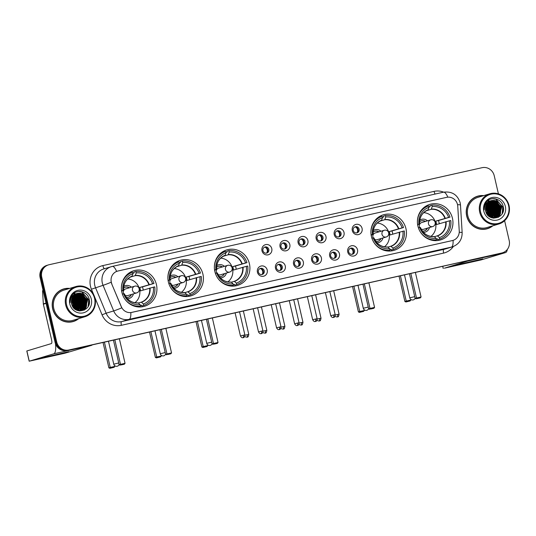 <?xml version="1.0" encoding="UTF-8"?>
<svg xmlns="http://www.w3.org/2000/svg" width="536" height="536" viewBox="0 0 536 536"><rect width="100%" height="100%" fill="white"/><g stroke="black" fill="none" stroke-linecap="round" stroke-linejoin="round"><path stroke-width="0.8" d="M417.899 226.038A18.559 17.701 73.3 0 0 440.518 239.94A18.559 17.701 73.3 0 0 452.458 218.293A18.559 17.701 73.3 0 0 429.839 204.384A18.559 17.701 73.3 0 0 417.899 226.038M168.378 281.956A18.559 17.701 73.3 0 0 190.997 295.859A18.559 17.701 73.3 0 0 202.93 274.211A18.559 17.701 73.3 0 0 180.31 260.308A18.559 17.701 73.3 0 0 168.378 281.956M214.862 271.538A18.559 17.701 73.3 0 0 237.482 285.44A18.559 17.701 73.3 0 0 249.421 263.792A18.559 17.701 73.3 0 0 226.802 249.89A18.559 17.701 73.3 0 0 214.862 271.538M371.408 236.456A18.559 17.701 73.3 0 0 394.027 250.359A18.559 17.701 73.3 0 0 405.966 228.711A18.559 17.701 73.3 0 0 383.347 214.802A18.559 17.701 73.3 0 0 371.408 236.456M121.886 292.375A18.559 17.701 73.3 0 0 144.506 306.277A18.559 17.701 73.3 0 0 156.445 284.629A18.559 17.701 73.3 0 0 133.826 270.72A18.559 17.701 73.3 0 0 121.886 292.375M267.216 270.03A5.253 5.012 -106.7 0 1 263.504 276.241A5.253 5.012 -106.7 0 1 257.434 272.221A5.253 5.012 -106.7 0 1 261.146 266.01A5.253 5.012 -106.7 0 1 267.216 270.03M258.385 272.087A3.149 3.008 73.3 0 0 262.225 274.445A3.149 3.008 73.3 0 0 264.248 270.774A3.149 3.008 73.3 0 0 260.409 268.409A3.149 3.008 73.3 0 0 258.385 272.087M285.273 265.983A5.253 5.012 -106.7 0 1 281.567 272.194A5.253 5.012 -106.7 0 1 275.497 268.174A5.253 5.012 -106.7 0 1 279.202 261.963A5.253 5.012 -106.7 0 1 285.273 265.983M276.442 268.04A3.149 3.008 73.3 0 0 280.281 270.399A3.149 3.008 73.3 0 0 282.311 266.727A3.149 3.008 73.3 0 0 278.472 264.362A3.149 3.008 73.3 0 0 276.442 268.04M303.336 261.937A5.253 5.012 -106.7 0 1 299.631 268.147A5.253 5.012 -106.7 0 1 293.554 264.127A5.253 5.012 -106.7 0 1 297.266 257.916A5.253 5.012 -106.7 0 1 303.336 261.937M294.505 263.993A3.149 3.008 73.3 0 0 298.344 266.352A3.149 3.008 73.3 0 0 300.374 262.68A3.149 3.008 73.3 0 0 296.529 260.315A3.149 3.008 73.3 0 0 294.505 263.993M321.399 257.89A5.253 5.012 -106.7 0 1 317.687 264.101A5.253 5.012 -106.7 0 1 311.617 260.081A5.253 5.012 -106.7 0 1 315.322 253.87A5.253 5.012 -106.7 0 1 321.399 257.89M312.562 259.947A3.149 3.008 73.3 0 0 316.408 262.305A3.149 3.008 73.3 0 0 318.431 258.627A3.149 3.008 73.3 0 0 314.592 256.268A3.149 3.008 73.3 0 0 312.562 259.947M339.456 253.843A5.253 5.012 -106.7 0 1 335.75 260.054A5.253 5.012 -106.7 0 1 329.68 256.034A5.253 5.012 -106.7 0 1 333.385 249.816A5.253 5.012 -106.7 0 1 339.456 253.843M330.625 255.9A3.149 3.008 73.3 0 0 334.464 258.258A3.149 3.008 73.3 0 0 336.494 254.58A3.149 3.008 73.3 0 0 332.655 252.222A3.149 3.008 73.3 0 0 330.625 255.9M357.519 249.796A5.253 5.012 -106.7 0 1 353.807 256.007A5.253 5.012 -106.7 0 1 347.737 251.987A5.253 5.012 -106.7 0 1 351.448 245.769A5.253 5.012 -106.7 0 1 357.519 249.796M348.688 251.853A3.149 3.008 73.3 0 0 352.527 254.211A3.149 3.008 73.3 0 0 354.551 250.533A3.149 3.008 73.3 0 0 350.712 248.175A3.149 3.008 73.3 0 0 348.688 251.853M271.772 248.63A5.253 5.012 -106.7 0 1 268.06 254.841A5.253 5.012 -106.7 0 1 261.99 250.821A5.253 5.012 -106.7 0 1 265.702 244.604A5.253 5.012 -106.7 0 1 271.772 248.63M262.942 250.687A3.149 3.008 73.3 0 0 266.781 253.046A3.149 3.008 73.3 0 0 268.804 249.367A3.149 3.008 73.3 0 0 264.965 247.009A3.149 3.008 73.3 0 0 262.942 250.687M289.829 244.584A5.253 5.012 -106.7 0 1 286.124 250.794A5.253 5.012 -106.7 0 1 280.053 246.774A5.253 5.012 -106.7 0 1 283.758 240.557A5.253 5.012 -106.7 0 1 289.829 244.584M280.998 246.64A3.149 3.008 73.3 0 0 284.837 248.999A3.149 3.008 73.3 0 0 286.867 245.321A3.149 3.008 73.3 0 0 283.028 242.962A3.149 3.008 73.3 0 0 280.998 246.64M307.892 240.537A5.253 5.012 -106.7 0 1 304.187 246.748A5.253 5.012 -106.7 0 1 298.11 242.728A5.253 5.012 -106.7 0 1 301.822 236.51A5.253 5.012 -106.7 0 1 307.892 240.537M299.061 242.587A3.149 3.008 73.3 0 0 302.9 244.952A3.149 3.008 73.3 0 0 304.93 241.274A3.149 3.008 73.3 0 0 301.085 238.915A3.149 3.008 73.3 0 0 299.061 242.587M325.955 236.483A5.253 5.012 -106.7 0 1 322.243 242.701A5.253 5.012 -106.7 0 1 316.173 238.681A5.253 5.012 -106.7 0 1 319.885 232.463A5.253 5.012 -106.7 0 1 325.955 236.483M317.118 238.54A3.149 3.008 73.3 0 0 320.964 240.905A3.149 3.008 73.3 0 0 322.987 237.227A3.149 3.008 73.3 0 0 319.148 234.869A3.149 3.008 73.3 0 0 317.118 238.54M344.012 232.436A5.253 5.012 -106.7 0 1 340.306 238.654A5.253 5.012 -106.7 0 1 334.236 234.627A5.253 5.012 -106.7 0 1 337.941 228.416A5.253 5.012 -106.7 0 1 344.012 232.436M335.181 234.493A3.149 3.008 73.3 0 0 339.02 236.858A3.149 3.008 73.3 0 0 341.05 233.18A3.149 3.008 73.3 0 0 337.211 230.822A3.149 3.008 73.3 0 0 335.181 234.493M362.075 228.39A5.253 5.012 -106.7 0 1 358.363 234.607A5.253 5.012 -106.7 0 1 352.293 230.581A5.253 5.012 -106.7 0 1 356.005 224.37A5.253 5.012 -106.7 0 1 362.075 228.39M353.244 230.447A3.149 3.008 73.3 0 0 357.083 232.812A3.149 3.008 73.3 0 0 359.107 229.133A3.149 3.008 73.3 0 0 355.268 226.768A3.149 3.008 73.3 0 0 353.244 230.447M259.92 268.61A3.149 3.008 -106.7 0 1 261.702 274.553M277.983 264.563A3.149 3.008 -106.7 0 1 279.765 270.506M296.04 260.516A3.149 3.008 -106.7 0 1 297.828 266.459M314.103 256.469A3.149 3.008 -106.7 0 1 315.885 262.412M332.159 252.423A3.149 3.008 -106.7 0 1 333.948 258.365M350.222 248.369A3.149 3.008 -106.7 0 1 352.005 254.319M264.476 247.21A3.149 3.008 -106.7 0 1 266.258 253.153M282.539 243.156A3.149 3.008 -106.7 0 1 284.321 249.106M300.596 239.11A3.149 3.008 -106.7 0 1 302.384 245.059M318.659 235.063A3.149 3.008 -106.7 0 1 320.441 241.006M336.715 231.016A3.149 3.008 -106.7 0 1 338.504 236.959M354.778 226.969A3.149 3.008 -106.7 0 1 356.567 232.912M111.81 283.752A9.454 9.018 -106.7 0 1 111.307 282.184A9.454 9.018 -106.7 0 1 117.391 271.156A9.454 9.018 -106.7 0 1 117.98 271.002L446.595 197.355A9.454 9.018 -106.7 0 1 457.757 206.226L459.245 231.009A9.454 9.018 -106.7 0 1 452.927 240.409A9.454 9.018 -106.7 0 1 452.337 240.564L131.776 312.401A9.454 9.018 -106.7 0 1 121.344 306.733L111.662 283.799L111.006 280.824M69.713 288.408A16.985 16.201 73.3 0 0 63.57 288.971A16.985 16.201 73.3 0 0 52.649 308.783A16.985 16.201 73.3 0 0 73.345 321.506A16.985 16.201 73.3 0 0 78.779 318.592M72.943 321.62A16.985 16.201 73.3 0 0 75.877 320.3M483.733 195.62A16.985 16.201 73.3 0 0 477.596 196.189A16.985 16.201 73.3 0 0 466.675 216.001A16.985 16.201 73.3 0 0 487.371 228.725A16.985 16.201 73.3 0 0 492.805 225.81M486.963 228.839A16.985 16.201 73.3 0 0 489.904 227.512M452.337 240.564L453.081 240.363A12.261 3.678 77.4 0 1 451.392 247.116L129.143 319.335A14.01 13.36 -106.7 0 1 113.692 310.934L103.066 285.326A14.01 13.36 -106.7 0 1 102.322 283.001A14.01 13.36 -106.7 0 1 111.334 266.66A14.01 13.36 -106.7 0 1 112.212 266.432A12.261 3.678 77.4 0 1 112.285 266.412A12.261 3.678 77.4 0 1 116.62 271.417L117.88 271.028M495.251 213.475A14.184 13.527 73.3 0 0 494.882 209.737A14.184 13.527 73.3 0 0 492.155 203.988M81.231 306.257A14.184 13.527 73.3 0 0 80.856 302.525A14.184 13.527 73.3 0 0 78.129 296.776M77.64 296.18A14.184 13.527 73.3 0 0 76.635 295.128M75.187 293.936A14.184 13.527 73.3 0 0 74.464 293.447M491.666 203.399A14.184 13.527 73.3 0 0 490.654 202.34M489.214 201.154A14.184 13.527 73.3 0 0 488.49 200.658M498.42 193.865L494.232 175.734A10.506 10.023 73.3 0 0 482.092 167.688L49.158 264.71A10.506 10.023 73.3 0 0 48.501 264.885L46.887 265.367A10.506 10.023 73.3 0 0 40.126 277.621L55.094 342.444A10.506 10.023 73.3 0 0 67.234 350.49L500.979 253.227A10.506 10.023 73.3 0 0 501.636 253.052A10.506 10.023 73.3 0 1 500.979 253.227L68.045 350.249L501.783 252.985A10.506 10.023 73.3 0 0 502.44 252.811A10.506 10.023 73.3 0 0 509.2 240.557L504.617 220.698M55.094 342.444L55.898 342.203A10.506 10.023 73.3 0 0 68.045 350.249A10.506 10.023 73.3 0 1 55.898 342.203L40.937 277.38L55.898 342.203L56.709 341.961A10.506 10.023 73.3 0 0 68.849 350.001L501.783 252.985M47.691 265.126A10.506 10.023 73.3 0 0 40.937 277.38A10.506 10.023 73.3 0 1 47.691 265.126M452.237 240.597L130.824 312.575A12.261 3.678 -102.6 0 1 129.143 319.335L121.578 321.607L443.828 249.387A14.01 13.36 73.3 0 0 444.706 249.16L452.27 246.888A14.01 13.36 -106.7 0 1 451.392 247.116L443.828 249.387A3.504 1.052 -102.6 0 0 443.607 253.099L121.357 325.319A17.514 16.703 -106.7 0 1 102.048 314.82L94.644 296.971M447.835 197.174A12.261 3.678 -102.6 0 0 443.507 192.183L112.285 266.412L103.77 268.931A14.01 13.36 73.3 0 0 94.758 285.273A14.01 13.36 73.3 0 0 95.502 287.598L106.128 313.205L113.692 310.934A12.261 0.389 -22.5 0 0 121.752 307.872L111.662 283.799M48.501 264.885A10.506 10.023 73.3 0 0 41.741 277.139L56.709 341.961M480.377 195.801A16.985 16.201 73.3 0 0 477.194 196.317M66.35 288.582A16.985 16.201 73.3 0 0 63.168 289.098M495.05 214.119A14.01 13.36 73.3 0 0 495.05 211.968M494.741 209.898A14.01 13.36 73.3 0 0 494.715 209.777A14.01 13.36 73.3 0 0 494.42 208.692M81.03 306.9A14.01 13.36 73.3 0 0 81.023 304.75M80.722 302.679A14.01 13.36 73.3 0 0 80.695 302.559A14.01 13.36 73.3 0 0 80.4 301.473M493.911 210.018A14.01 13.36 73.3 0 0 491.237 204.37A14.01 13.36 73.3 0 1 493.911 210.018M490.728 203.747A14.01 13.36 73.3 0 0 489.676 202.655A14.01 13.36 73.3 0 1 490.728 203.747M489.428 202.427A14.01 13.36 73.3 0 0 488.892 201.971A14.01 13.36 73.3 0 1 489.428 202.427M488.343 201.556A14.01 13.36 73.3 0 0 487.445 200.96A14.01 13.36 73.3 0 1 488.343 201.556M79.884 302.8A14.01 13.36 73.3 0 0 77.211 297.152A14.01 13.36 73.3 0 1 79.884 302.8M76.702 296.529A14.01 13.36 73.3 0 0 75.65 295.437A14.01 13.36 73.3 0 1 76.702 296.529M75.409 295.215A14.01 13.36 73.3 0 0 74.866 294.76A14.01 13.36 73.3 0 1 75.409 295.215M74.316 294.338A14.01 13.36 73.3 0 0 73.419 293.741A14.01 13.36 73.3 0 1 74.316 294.338M500.168 253.468A10.506 10.023 73.3 0 0 500.832 253.294L502.44 252.811M494.246 208.156A14.01 13.36 73.3 0 0 491.626 203.613M491.197 203.124A14.01 13.36 73.3 0 0 490.286 202.226M490.065 202.039A14.01 13.36 73.3 0 0 489.596 201.65M489.04 201.235A14.01 13.36 73.3 0 0 488.035 200.585M80.219 300.944A14.01 13.36 73.3 0 0 77.606 296.395M77.171 295.912A14.01 13.36 73.3 0 0 76.259 295.014M76.045 294.82A14.01 13.36 73.3 0 0 75.569 294.432M75.013 294.016A14.01 13.36 73.3 0 0 74.008 293.366M51.134 356.045L41.527 357.974L68.809 351.676L51.134 356.045M76.943 309.895A14.01 13.36 73.3 0 0 77.184 308.213M77.231 307.336A14.01 13.36 73.3 0 0 76.862 303.711M55.469 343.71A14.01 4.201 77.4 0 1 53.747 353.82L29.165 361.21L64.923 353.224L91.562 345.345L53.747 353.82M92.259 344.882A14.01 4.201 77.4 0 1 91.562 345.345M29.165 361.21L26.8 350.973L51.382 343.583A3.504 1.052 -102.6 0 0 51.603 339.871L43.369 304.193A1.749 1.668 -106.7 0 1 43.329 303.892L42.572 291.35A1.749 1.668 -106.7 0 1 43.007 290.077M94.584 298.458A15.062 14.365 73.3 0 0 77.177 286.934A15.062 14.365 73.3 0 0 66.544 304.743A15.062 14.365 73.3 0 0 83.951 316.274A15.062 14.365 73.3 0 0 94.584 298.458M95.033 298.378A15.758 15.028 73.3 0 0 75.824 286.572A15.758 15.028 73.3 0 0 65.694 304.95A15.758 15.028 73.3 0 0 84.896 316.756A15.758 15.028 73.3 0 0 95.033 298.378M75.824 286.572L63.925 290.144A15.758 15.028 73.3 0 0 53.788 308.528A15.758 15.028 73.3 0 0 72.997 320.334L84.896 316.756M69.271 288.542A16.81 16.033 73.3 0 0 63.623 289.139L62.819 289.38A16.81 16.033 73.3 0 0 60.233 290.418M63.623 289.139A16.81 16.033 73.3 0 0 52.809 308.743A16.81 16.033 73.3 0 0 73.298 321.339A16.81 16.033 73.3 0 0 78.336 318.726M73.104 304.569L73.439 307.155M71.476 300.22L73.526 304.334L73.593 307.791M71.429 300.542L73.278 304.415L73.392 307.543M71.71 299.148L74.538 304.033L74.343 308.575M71.643 299.39L74.283 304.113L74.162 308.408M72.012 298.277L75.543 303.731L75.027 309.165M71.931 298.485L75.295 303.805L74.859 309.031M72.347 297.547L76.554 303.43L75.67 309.614M72.26 297.721L76.3 303.503L75.516 309.513M72.715 296.911L77.559 303.128L76.286 309.969M72.621 297.065L77.311 303.202L76.139 309.888M73.104 296.348L78.571 302.82L76.869 310.257M73.003 296.482L78.316 302.9L76.728 310.19M73.512 295.852L79.583 302.518L77.432 310.478M73.405 295.973L79.328 302.592L77.291 310.431M73.934 295.41L74.973 295.691L80.588 302.217L77.995 310.619M73.827 295.517L74.725 295.772L80.333 302.291L77.854 310.592M74.37 295.014L75.985 295.39L81.599 301.915L78.571 310.692M78.457 310.78L81.773 310.377L77.613 310.545M74.256 295.108L75.73 295.463L81.345 301.989L78.43 310.679M74.819 294.659L76.996 295.088L82.604 301.614L80.065 309.962L79.134 310.726M74.705 294.746L76.742 295.162L82.356 301.688L79.817 310.036L78.993 310.719M75.281 294.344L78.001 294.787L83.616 301.306L81.077 309.661L79.683 310.726M75.167 294.425L77.747 294.86L83.361 301.386L80.822 309.734L79.542 310.733M75.757 294.07L79.013 294.478L84.621 301.004L82.082 309.352L80.219 310.692M80.099 310.753L79.737 310.92M75.636 294.137L78.758 294.559L84.373 301.078L81.834 309.433L80.085 310.699M79.965 310.766L79.609 310.94M76.239 293.835L80.018 294.177L85.633 300.703L83.093 309.051L80.748 310.619M80.628 310.672L80.259 310.82M80.494 310.692L80.005 310.893M76.119 293.889L79.764 294.251L85.378 300.776L82.839 309.125L80.614 310.639M76.735 293.627L81.03 293.875L86.638 300.401L84.105 308.749L81.264 310.518M76.608 293.674L80.775 293.949L86.39 300.475L83.851 308.823L81.137 310.545L79.502 310.96M81.016 310.592L79.636 310.974M77.78 293.319A8.757 8.348 73.3 0 0 77.231 293.46A8.757 8.348 73.3 0 0 71.603 303.671C73.72 315.637 92.205 311.215 89.251 299.691C88.058 291.41 76.775 288.502 72.193 295.028C70.558 297.272 69.888 299.812 70.169 302.646C70.363 297.272 72.903 294.163 77.78 293.319C82.765 292.736 86.055 295.001 87.649 300.093L85.11 308.448L81.773 310.377M77.11 293.5L81.787 293.648L87.395 300.173L84.856 308.522L81.526 310.458M71.368 301.748L72.722 306.559M71.395 302.311L72.454 306.076M70.558 298.284L70.899 298.512M70.799 297.567L71.234 297.788M69.807 304.013A11.558 11.021 73.3 0 0 83.16 312.863A11.558 11.021 73.3 0 0 91.321 299.189A11.558 11.021 73.3 0 0 77.961 290.345A11.558 11.021 73.3 0 0 69.807 304.013M69.76 322.136A16.81 16.033 73.3 0 0 72.487 321.58L73.298 321.339M78.598 291.457L81.854 291.986L88.721 299.905L88.145 306.431M82.336 293.862L86.705 300.515L86.162 306.954M85.854 307.644L84.112 310.197M76.279 295.678L80.648 302.331L80.112 308.77M75.275 295.979L79.643 302.632L79.1 309.071M74.263 296.281L78.631 302.94L78.095 309.379M72.581 297.132L76.615 303.544L76.119 309.882M79.04 291.416L81.981 291.946L88.849 299.872L88.554 305.627M82.832 294.09L86.825 300.475L86.464 306.458M86.129 307.289L84.273 310.116M76.775 295.912L80.775 302.297L80.407 308.274M75.77 296.214L79.77 302.599L79.402 308.575M74.759 296.515L78.758 302.9L78.39 308.883M72.742 297.125L76.742 303.503L76.373 309.486M71.549 299.825L73.713 304.415L73.881 308.113M153.39 287.182L154.77 286.874A17.514 16.703 73.3 0 1 143.708 305.413L143.373 303.972A16.04 15.296 73.3 0 0 153.39 287.182L140.532 290.88A13.728 13.092 73.3 0 0 140.244 289.152A13.728 13.092 73.3 0 0 139.749 287.47L152.606 283.772A16.04 15.296 73.3 0 0 136.204 272.904L135.869 271.464A17.514 16.703 73.3 0 1 153.979 283.464L142.469 286.861A16.636 15.866 -106.7 0 1 142.951 288.542A16.636 15.866 -106.7 0 1 143.233 290.07M138.362 303.048L141.31 302.163L143.373 303.972M132.861 273.286L134.047 272.931L133.853 272.074L135.869 271.464M143.708 305.413L141.692 306.016L141.491 305.158L140.298 305.52M137.33 306.84A17.514 16.703 73.3 0 0 138.429 306.746L140.445 306.143A17.514 16.703 73.3 0 1 124.58 298.673M153.979 283.464L152.606 283.772M122.382 294.13L123.709 293.835A16.04 15.296 73.3 0 0 140.11 304.703L140.445 306.143M136.204 272.904L135.186 275.638L130.315 277.099M140.11 304.703L138.301 302.994A13.896 13.253 73.3 0 1 124.399 293.782L123.709 293.835A3.504 3.343 -106.7 0 1 125.652 288.904L134.73 286.177A3.504 3.343 -106.7 0 1 134.951 286.117M121.391 288.046A17.514 16.703 73.3 0 1 132.606 272.194L130.59 272.804A17.514 16.703 73.3 0 0 127.528 274.211M132.606 272.194L132.941 273.635A16.04 15.296 73.3 0 0 122.918 290.425L121.578 290.726M122.918 290.425L123.608 290.371C123.34 283.591 126.107 278.921 131.936 276.362L132.941 273.635M125.029 282.492A13.728 13.092 73.3 0 1 131.923 276.368L132.104 276.14A13.896 13.253 73.3 0 0 123.608 290.371L121.618 290.981M142.469 286.861L139.749 287.47M127.715 278.981A13.165 12.556 -106.7 0 1 139.521 289.326A13.165 12.556 -106.7 0 1 134.858 302.753M131.427 287.169A6.653 6.345 73.3 0 0 123.749 286.452M129.431 287.765A5.253 5.012 73.3 0 0 123.561 288.154M121.96 290.88A5.253 5.012 73.3 0 0 121.833 292.113M127.434 298.706A6.653 6.345 73.3 0 0 133.437 293.875M126.335 297.386A5.253 5.012 73.3 0 0 131.447 294.478M125.25 287.195A5.253 5.012 -106.7 0 1 129.23 287.832M131.24 294.539A5.253 5.012 -106.7 0 1 128.272 297.259M136.747 292.884A3.504 3.504 0 0 0 139.126 288.643A3.504 3.504 0 0 0 134.73 286.177A3.504 3.343 -106.7 0 0 132.479 290.264A3.504 3.343 -106.7 0 0 136.747 292.884L127.669 295.611A3.504 3.343 -106.7 0 1 125.049 295.276M114.617 365.612L114.805 366.403L114.108 367.294L109.9 368.312L108.888 367.837L103.033 342.471M77.137 305.312L76.842 304.046M76.527 302.659L76.407 302.15M108.888 367.837L110.235 367.428L104.406 342.162M109.9 368.312L110.845 368.024L110.235 367.428L114.805 366.403M114.108 367.294L110.845 368.024M114.825 339.824L120.486 364.353L125.049 363.328L119.387 338.799M113.451 340.132L119.133 364.755L120.486 364.353L121.096 364.949L124.352 364.219L125.049 363.328M124.352 364.219L121.096 364.949M119.133 364.755L120.144 365.23M199.881 276.764L201.255 276.455A17.514 16.703 73.3 0 1 190.193 294.994L189.858 293.554A16.04 15.296 73.3 0 0 199.881 276.764L187.024 280.462A13.728 13.092 73.3 0 0 186.736 278.733A13.728 13.092 73.3 0 0 186.233 277.052L199.09 273.353A16.04 15.296 73.3 0 0 182.689 262.486L182.354 261.045A17.514 16.703 73.3 0 1 200.471 273.045L188.96 276.442A16.636 15.866 -106.7 0 1 189.436 278.124A16.636 15.866 -106.7 0 1 189.717 279.651M184.853 292.636L187.801 291.745L189.858 293.554M179.346 262.868L180.538 262.513L180.337 261.655L182.354 261.045M190.193 294.994L188.176 295.597L187.975 294.74L186.789 295.101M183.815 296.421A17.514 16.703 73.3 0 0 184.913 296.328L186.937 295.725A17.514 16.703 73.3 0 1 171.071 288.254M200.471 273.045L199.09 273.353M168.867 283.712L170.2 283.417A16.04 15.296 73.3 0 0 186.602 294.284L186.937 295.725M182.689 262.486L181.671 265.22L176.806 266.68M184.572 292.468C178.18 292.643 173.624 289.608 170.897 283.363L170.2 283.417M186.602 294.284L184.786 292.576A13.896 13.253 73.3 0 1 170.884 283.363M167.875 277.628A17.514 16.703 73.3 0 1 179.098 261.776L177.081 262.385A17.514 16.703 73.3 0 0 174.012 263.792M179.098 261.776L179.426 263.216A16.04 15.296 73.3 0 0 169.41 280.006L168.07 280.308M170.113 279.953C169.825 273.172 172.599 268.502 178.421 265.943L179.426 263.216M169.41 280.006L168.11 280.562M171.52 272.074A13.728 13.092 73.3 0 1 178.414 265.95L178.589 265.722A13.896 13.253 73.3 0 0 170.093 279.953L170.039 279.98M188.96 276.442L186.233 277.052M174.207 268.563A13.165 12.556 -106.7 0 1 186.012 278.908A13.165 12.556 -106.7 0 1 181.349 292.334M177.912 276.75A6.653 6.345 73.3 0 0 170.24 276.033M175.915 277.353A5.253 5.012 73.3 0 0 170.053 277.735M168.451 280.462A5.253 5.012 73.3 0 0 168.317 281.695M173.919 288.288A6.653 6.345 73.3 0 0 179.929 283.457M172.82 286.968A5.253 5.012 73.3 0 0 177.932 284.06M170.193 283.417A3.504 3.343 -106.7 0 1 172.136 278.486L181.215 275.759A3.504 3.343 -106.7 0 1 181.436 275.698M171.734 276.777A5.253 5.012 -106.7 0 1 175.714 277.413M177.731 284.12A5.253 5.012 -106.7 0 1 174.756 286.84M183.232 282.465A3.504 3.504 0 0 0 185.61 278.224A3.504 3.504 0 0 0 181.215 275.759A3.504 3.343 -106.7 0 0 178.964 279.846A3.504 3.343 -106.7 0 0 183.232 282.465L174.153 285.192A3.504 3.343 -106.7 0 1 171.54 284.857M161.108 355.201L161.289 355.991L160.592 356.875L156.385 357.894L155.373 357.418L149.517 332.052M155.373 357.418L156.726 357.01L150.891 331.744M156.385 357.894L157.336 357.606L156.726 357.01L161.289 355.991M160.592 356.875L157.336 357.606M161.309 329.406L166.971 353.934L171.54 352.909L165.879 328.38M159.936 329.714L165.624 354.336L166.971 353.934L167.58 354.531L170.843 353.8L171.54 352.909M170.843 353.8L167.58 354.531M165.624 354.336L166.636 354.812M246.366 266.345L247.746 266.037A17.514 16.703 73.3 0 1 236.684 284.576L236.349 283.135A16.04 15.296 73.3 0 0 246.366 266.345L233.508 270.044A13.728 13.092 73.3 0 0 233.22 268.315A13.728 13.092 73.3 0 0 232.725 266.633L245.582 262.935A16.04 15.296 73.3 0 0 229.18 252.067L228.845 250.627A17.514 16.703 73.3 0 1 246.955 262.627L235.445 266.024A16.636 15.866 -106.7 0 1 235.927 267.705A16.636 15.866 -106.7 0 1 236.209 269.233M231.338 282.217L234.286 281.326L236.349 283.135M225.837 252.449L227.023 252.094L226.829 251.237L228.845 250.627M236.684 284.576L234.668 285.179L234.466 284.321L233.281 284.683M230.306 286.003A17.514 16.703 73.3 0 0 231.405 285.909L233.421 285.306A17.514 16.703 73.3 0 1 217.556 277.836M246.955 262.627L245.582 262.935M215.358 273.3L216.685 272.998A16.04 15.296 73.3 0 0 233.086 283.866L233.421 285.306M229.18 252.067L228.162 254.801L223.291 256.262M231.056 282.057C224.664 282.231 220.108 279.189 217.388 272.945L216.685 272.998A3.504 3.343 -106.7 0 1 218.628 268.067L227.706 265.34A3.504 3.343 -106.7 0 1 227.927 265.28A3.504 3.504 0 0 0 227.706 265.34A3.504 3.343 -106.7 0 0 225.455 269.427A3.504 3.343 -106.7 0 0 229.723 272.047A3.504 3.504 0 0 0 232.101 267.806A3.504 3.504 0 0 0 227.947 265.28M233.086 283.866L231.277 282.157A13.896 13.253 73.3 0 1 217.375 272.945M214.367 267.209A17.514 16.703 73.3 0 1 225.582 251.357L223.566 251.967A17.514 16.703 73.3 0 0 220.504 253.374M225.582 251.357L225.917 252.798A16.04 15.296 73.3 0 0 215.901 269.588L214.554 269.889M215.901 269.588L216.584 269.534A13.896 13.253 73.3 0 1 225.08 255.304L225.917 252.798M216.524 269.561L214.594 270.144M235.445 266.024L232.725 266.633M220.691 258.144A13.165 12.556 -106.7 0 1 232.497 268.489A13.165 12.556 -106.7 0 1 227.834 281.916M224.403 266.332A6.653 6.345 73.3 0 0 216.725 265.615M222.406 266.935A5.253 5.012 73.3 0 0 216.537 267.323M214.936 270.044A5.253 5.012 73.3 0 0 214.809 271.283M220.41 277.869A6.653 6.345 73.3 0 0 226.413 273.038M219.311 276.549A5.253 5.012 73.3 0 0 224.423 273.641M218.226 266.359A5.253 5.012 -106.7 0 1 222.206 266.995M224.222 273.702A5.253 5.012 -106.7 0 1 221.247 276.422M229.723 272.047L220.644 274.774A3.504 3.343 -106.7 0 1 218.025 274.439M207.593 344.782L207.78 345.573L207.084 346.457L202.876 347.475L201.864 347L196.009 321.634M201.864 347L203.211 346.591L197.382 321.325M202.876 347.475L203.821 347.187L203.211 346.591L207.78 345.573M207.084 346.457L203.821 347.187M207.8 318.987L213.462 343.516L218.025 342.491L212.363 317.969M206.427 319.295L212.109 343.918L213.462 343.516L214.072 344.112L217.328 343.382L218.025 342.491M217.328 343.382L214.072 344.112M212.109 343.918L213.12 344.393M402.918 231.264L404.291 230.956A17.514 16.703 73.3 0 1 393.23 249.495L392.895 248.054A16.04 15.296 73.3 0 0 402.918 231.264L390.054 234.962A13.728 13.092 73.3 0 0 389.766 233.234A13.728 13.092 73.3 0 0 389.27 231.552L402.127 227.854A16.04 15.296 73.3 0 0 385.726 216.986L385.391 215.546A17.514 16.703 73.3 0 1 403.508 227.545L391.997 230.942A16.636 15.866 -106.7 0 1 392.473 232.624A16.636 15.866 -106.7 0 1 392.754 234.152M387.883 247.13L390.831 246.245L392.895 248.054M382.382 217.368L383.575 217.013L383.374 216.155L385.391 215.546M393.23 249.495L391.213 250.098L391.012 249.24L389.826 249.595M386.851 250.922A17.514 16.703 73.3 0 0 387.95 250.828L389.967 250.225A17.514 16.703 73.3 0 1 374.108 242.754M403.508 227.545L402.127 227.854M371.904 238.212L373.23 237.917A16.04 15.296 73.3 0 0 389.638 248.784L389.967 250.225M385.726 216.986L384.707 219.72L379.843 221.18M387.602 246.969C381.217 247.143 376.661 244.108 373.934 237.863L373.23 237.917A3.504 3.343 -106.7 0 1 375.173 232.986L384.252 230.259A3.504 3.343 -106.7 0 1 384.473 230.199M389.638 248.784L387.823 247.076A13.896 13.253 73.3 0 1 373.92 237.863M370.912 232.128A17.514 16.703 73.3 0 1 382.128 216.276L380.111 216.886A17.514 16.703 73.3 0 0 377.049 218.293M382.128 216.276L382.463 217.716A16.04 15.296 73.3 0 0 372.446 234.507L371.106 234.808M372.446 234.507L373.13 234.453A13.896 13.253 73.3 0 1 381.625 220.222L382.463 217.716M373.069 234.48L371.14 235.063M391.997 230.942L389.27 231.552M377.243 223.063A13.165 12.556 -106.7 0 1 389.042 233.408A13.165 12.556 -106.7 0 1 384.379 246.835M380.949 231.25A6.653 6.345 73.3 0 0 373.277 230.534M378.952 231.847A5.253 5.012 73.3 0 0 373.083 232.235M371.482 234.956A5.253 5.012 73.3 0 0 371.354 236.195M376.955 242.788A6.653 6.345 73.3 0 0 382.965 237.957M375.857 241.468A5.253 5.012 73.3 0 0 380.969 238.56M374.771 231.277A5.253 5.012 -106.7 0 1 378.751 231.907M380.768 238.62A5.253 5.012 -106.7 0 1 377.793 241.341M386.268 236.966A3.504 3.504 0 0 0 388.647 232.725A3.504 3.504 0 0 0 384.252 230.259A3.504 3.343 -106.7 0 0 382 234.339A3.504 3.343 -106.7 0 0 386.268 236.966L377.19 239.693A3.504 3.343 -106.7 0 1 374.57 239.358M364.145 309.694L364.326 310.485L363.629 311.376L359.422 312.394L358.41 311.919L352.554 286.546M358.41 311.919L359.763 311.51L353.928 286.244M359.422 312.394L360.366 312.106L359.763 311.51L364.326 310.485M363.629 311.376L360.366 312.106M364.346 283.906L370.008 308.435L374.57 307.409L368.909 282.881M362.973 284.214L368.654 308.837L370.008 308.435L370.617 309.031L373.873 308.3L374.57 307.409M373.873 308.3L370.617 309.031M368.654 308.837L369.666 309.312M449.403 220.845L450.783 220.537A17.514 16.703 73.3 0 1 439.714 239.076L439.386 237.636A16.04 15.296 73.3 0 0 449.403 220.845L436.545 224.544A13.728 13.092 73.3 0 0 436.257 222.815A13.728 13.092 73.3 0 0 435.755 221.134L448.619 217.435A16.04 15.296 73.3 0 0 432.21 206.568L431.882 205.127A17.514 16.703 73.3 0 1 449.992 217.127L438.482 220.524A16.636 15.866 -106.7 0 1 438.964 222.206A16.636 15.866 -106.7 0 1 439.245 223.733M434.374 236.711L437.322 235.827L439.386 237.636M428.874 206.95L430.06 206.595L429.865 205.737L431.882 205.127M439.714 239.076L437.698 239.679L437.503 238.822L436.311 239.183M433.336 240.503A17.514 16.703 73.3 0 0 434.441 240.409L436.458 239.806A17.514 16.703 73.3 0 1 420.593 232.336M449.992 217.127L448.619 217.435M418.395 227.793L419.722 227.499A16.04 15.296 73.3 0 0 436.123 238.366L436.458 239.806M432.21 206.568L431.199 209.301L426.328 210.762M436.123 238.366L434.314 236.657A13.896 13.253 73.3 0 1 420.405 227.445L419.722 227.499A3.504 3.343 -106.7 0 1 421.665 222.567L430.736 219.84A3.504 3.343 -106.7 0 1 430.957 219.78M417.403 221.71A17.514 16.703 73.3 0 1 428.619 205.858L426.602 206.467A17.514 16.703 73.3 0 0 423.541 207.874M428.619 205.858L428.954 207.298A16.04 15.296 73.3 0 0 418.931 224.088L417.591 224.39M418.931 224.088L419.621 224.035A13.896 13.253 73.3 0 1 428.11 209.804L428.954 207.298M419.561 224.061L417.631 224.644M438.482 220.524L435.755 221.134M423.728 212.645A13.165 12.556 -106.7 0 1 435.534 222.989A13.165 12.556 -106.7 0 1 430.87 236.416M427.433 220.832A6.653 6.345 73.3 0 0 419.762 220.115M425.443 221.428A5.253 5.012 73.3 0 0 419.574 221.817M417.973 224.544A5.253 5.012 73.3 0 0 417.839 225.777M423.44 232.369A6.653 6.345 73.3 0 0 429.45 227.539M422.348 231.05A5.253 5.012 73.3 0 0 427.453 228.142M421.263 220.859A5.253 5.012 -106.7 0 1 425.236 221.495M427.252 228.202A5.253 5.012 -106.7 0 1 424.284 230.922M432.753 226.547A3.504 3.504 0 0 0 435.138 222.306A3.504 3.504 0 0 0 430.736 219.84A3.504 3.343 -106.7 0 0 428.485 223.927A3.504 3.343 -106.7 0 0 432.753 226.547L423.675 229.274A3.504 3.343 -106.7 0 1 421.062 228.939M410.63 299.276L410.81 300.073L410.114 300.957L405.906 301.976L404.894 301.5L399.039 276.134M404.894 301.5L406.248 301.091L400.412 275.826M405.906 301.976L406.858 301.688L406.248 301.091L410.81 300.073M410.114 300.957L406.858 301.688M410.837 273.487L416.499 298.016L421.062 296.991L415.4 272.462M409.457 273.796L415.145 298.418L416.499 298.016L417.102 298.612L420.365 297.882L421.062 296.991M420.365 297.882L417.102 298.612M415.145 298.418L416.157 298.894M266.787 252.798A3.853 3.672 73.3 0 0 265.112 247.21M284.851 248.751A3.853 3.672 73.3 0 0 283.169 243.163M302.914 244.704A3.853 3.672 73.3 0 0 301.232 239.116M320.97 240.657A3.853 3.672 73.3 0 0 319.288 235.063M339.033 236.611A3.853 3.672 73.3 0 0 337.352 231.016M357.09 232.564A3.853 3.672 73.3 0 0 355.415 226.969M262.231 274.204A3.853 3.672 73.3 0 0 260.556 268.61M280.295 270.157A3.853 3.672 73.3 0 0 278.613 264.563M298.358 266.111A3.853 3.672 73.3 0 0 296.676 260.516M316.414 262.057A3.853 3.672 73.3 0 0 314.733 256.469M334.477 258.01A3.853 3.672 73.3 0 0 332.796 252.423M352.534 253.964A3.853 3.672 73.3 0 0 350.859 248.376M465.154 263.263L455.546 265.193L482.829 258.895L465.154 263.263M490.963 217.114A14.01 13.36 73.3 0 0 491.211 215.425M491.257 214.547A14.01 13.36 73.3 0 0 490.882 210.929M468.471 260.57A14.01 4.201 77.4 0 1 467.774 261.039L444.391 268.188L481.08 259.927L505.589 252.563L467.774 261.039M507.324 249.434A14.01 4.201 77.4 0 1 505.589 252.563M508.604 205.677A15.062 14.365 73.3 0 0 491.197 194.146A15.062 14.365 73.3 0 0 480.571 211.961A15.062 14.365 73.3 0 0 497.971 223.492A15.062 14.365 73.3 0 0 508.604 205.677M509.053 205.59A15.758 15.028 73.3 0 0 489.85 193.784A15.758 15.028 73.3 0 0 479.713 212.169A15.758 15.028 73.3 0 0 498.916 223.974A15.758 15.028 73.3 0 0 509.053 205.59M489.85 193.784L477.951 197.362A15.758 15.028 73.3 0 0 467.814 215.74A15.758 15.028 73.3 0 0 487.016 227.545L498.916 223.974M483.291 195.754A16.81 16.033 73.3 0 0 477.65 196.357L476.839 196.598A16.81 16.033 73.3 0 0 474.26 197.637M477.65 196.357A16.81 16.033 73.3 0 0 466.836 215.961A16.81 16.033 73.3 0 0 487.318 228.557A16.81 16.033 73.3 0 0 492.363 225.944M487.13 211.787L487.459 214.373M485.495 207.439L487.552 211.553L487.619 215.003M485.455 207.76L487.298 211.633L487.418 214.755M485.737 206.36L488.557 211.251L488.363 215.794M485.67 206.608L488.309 211.325L488.189 215.619M486.038 205.496L489.569 210.95L489.053 216.376M485.958 205.697L489.314 211.023L488.886 216.249M486.373 204.765L490.581 210.648L489.696 216.832M486.286 204.94L490.326 210.722L489.542 216.725M486.742 204.129L491.586 210.34L490.313 217.187M486.648 204.276L491.331 210.42L490.159 217.107M487.13 203.566L492.597 210.038L490.896 217.469M487.03 203.7L492.343 210.112L490.748 217.408M487.532 203.07L493.602 209.737L491.452 217.696M487.432 203.191L493.355 209.81L491.318 217.643M487.954 202.628L489 202.91L494.614 209.435L492.021 217.83M487.847 202.729L488.745 202.983L494.36 209.509L491.874 217.81M488.397 202.233L490.011 202.608L495.619 209.127L492.597 217.911M492.483 217.998L495.8 217.596L491.639 217.757M488.283 202.327L489.757 202.682L495.371 209.208L492.45 217.891M488.845 201.878L491.016 202.306L496.631 208.826L494.092 217.18L493.154 217.944M488.732 201.958L490.762 202.38L496.376 208.906L493.837 217.254L493.02 217.938M489.308 201.563L492.028 201.998L497.636 208.524L495.103 216.872L493.703 217.944M489.187 201.637L491.773 202.079L497.388 208.598L494.849 216.953L493.569 217.944M489.777 201.288L493.033 201.697L498.648 208.223L496.108 216.571L494.246 217.904M494.125 217.964L493.763 218.139M489.656 201.355L492.785 201.77L498.393 208.296L495.854 216.645L494.112 217.918M493.991 217.985L493.636 218.159M490.259 201.047L494.045 201.395L499.653 207.921L497.12 216.269L494.775 217.837M494.654 217.891L494.286 218.038M490.139 201.107L493.79 201.469L499.405 207.995L496.865 216.343L494.641 217.857M494.52 217.911L494.152 218.065M490.755 200.846L495.05 201.094L500.664 207.613L498.125 215.968L495.291 217.73M495.17 217.777L493.529 218.172M490.634 200.893L494.802 201.168L500.41 207.693L497.877 216.042L495.163 217.763M495.036 217.81L493.663 218.185M491.807 200.531A8.757 8.348 73.3 0 0 491.257 200.678A8.757 8.348 73.3 0 0 485.623 210.889C487.747 222.855 506.225 218.427 503.277 206.909C502.085 198.628 490.795 195.72 486.212 202.24C484.584 204.491 483.908 207.03 484.196 209.864C484.39 204.491 486.929 201.382 491.807 200.531C496.785 199.955 500.075 202.213 501.669 207.311L499.137 215.66L495.8 217.596M491.137 200.712L495.807 200.866L501.421 207.385L498.882 215.74L495.545 217.67M485.388 208.966L486.742 213.777M485.415 209.522L486.474 213.288M484.578 205.502L484.926 205.724M484.825 204.779L485.254 205.007M483.827 211.231A11.558 11.021 73.3 0 0 497.187 220.075A11.558 11.021 73.3 0 0 505.348 206.407A11.558 11.021 73.3 0 0 491.988 197.563A11.558 11.021 73.3 0 0 483.827 211.231M483.78 229.354A16.81 16.033 73.3 0 0 486.514 228.798L487.318 228.557M492.618 198.668L495.88 199.198L502.741 207.124L502.172 213.65M496.356 201.074L500.725 207.734L500.188 214.166M499.88 214.862L498.138 217.415M490.306 202.896L494.674 209.549L494.138 215.988M489.294 203.198L493.663 209.851L493.127 216.289M488.289 203.499L492.658 210.152L492.115 216.591M486.601 204.35L490.641 210.762L490.139 217.093M493.066 198.635L496.008 199.164L502.868 207.09L502.58 212.846M496.852 201.308L500.852 207.693L500.483 213.676M500.155 214.507L498.299 217.335M490.802 203.124L494.802 209.509L494.433 215.492M489.79 203.432L493.79 209.817L493.422 215.794M488.785 203.734L492.785 210.119L492.417 216.095M486.768 204.337L490.768 210.722L490.4 216.705M485.569 207.043L487.74 211.633L487.907 215.331M93.653 294.586L91.421 289.212A17.514 16.703 -106.7 0 1 102.852 265.595L434.073 191.365A3.504 1.052 -102.6 0 0 435.165 194.052M434.073 191.365A17.514 16.703 -106.7 0 1 443.647 192.156M111.193 282.238A12.261 0.389 -22.5 0 1 103.066 285.326L91.421 289.212M457.536 204.658A12.261 0.884 -3.4 0 1 460.491 205.054L460.156 202.729C457.496 194.682 451.949 191.171 443.507 192.183A12.261 3.678 -102.6 0 0 443.433 192.203M459.245 232.276A12.261 0.884 -3.4 0 1 462.153 232.671C462.146 239.672 458.856 244.416 452.27 246.888M453.335 246.52A17.514 16.703 -106.7 0 1 443.607 253.099M41.741 277.139L40.126 277.621M68.849 350.001L67.234 350.49M102.048 314.82L106.128 313.205A14.01 13.36 73.3 0 0 121.578 321.607A3.504 1.052 -102.6 0 0 121.357 325.319M102.852 265.595A3.504 1.052 -102.6 0 0 104.5 268.717M46.076 303.383L43.369 304.193M26.874 350.946L29.239 361.184M43.329 303.892L46.009 303.088M43.248 291.142L42.572 291.35M79.335 299.162A14.01 13.36 73.3 0 0 78.591 297.882M77.874 296.877A14.01 13.36 73.3 0 0 77.318 296.214M76.923 295.778A14.01 13.36 73.3 0 0 76.065 294.961M75.864 294.787A14.01 13.36 73.3 0 0 75.422 294.425M74.926 294.056A14.01 13.36 73.3 0 0 73.861 293.366M77.077 309.694A14.01 13.36 73.3 0 0 77.311 307.858M77.338 306.873A14.01 13.36 73.3 0 0 76.963 303.678M81.016 302.485A14.358 13.695 73.3 0 0 78.692 297.259M78.142 296.515A14.358 13.695 73.3 0 0 77.017 295.262M75.375 293.855A14.358 13.695 73.3 0 0 74.933 293.547M74.779 293.447A14.358 13.695 73.3 0 0 74.223 293.098M141.31 302.163A13.728 13.092 73.3 0 0 149.685 288.134M149.263 284.623A13.896 13.253 73.3 0 0 135.36 275.41M141.558 302.264A13.896 13.253 73.3 0 0 150.053 288.033M148.901 284.716A13.728 13.092 73.3 0 0 135.186 275.638M108.473 341.244L113.766 364.165L118.724 362.986M187.801 291.745A13.728 13.092 73.3 0 0 196.176 277.715M195.754 274.204A13.896 13.253 73.3 0 0 181.851 264.992M188.049 291.845A13.896 13.253 73.3 0 0 196.545 277.615M195.385 274.298A13.728 13.092 73.3 0 0 181.671 265.22M154.964 330.826L160.251 353.747L165.215 352.567M234.286 281.326A13.728 13.092 73.3 0 0 242.661 267.296M242.245 263.786A13.896 13.253 73.3 0 0 228.336 254.573M234.534 281.427A13.896 13.253 73.3 0 0 243.029 267.196M241.877 263.886A13.728 13.092 73.3 0 0 228.162 254.801M224.899 255.531A13.728 13.092 73.3 0 0 218.005 261.655M201.449 320.414L206.742 343.328L211.7 342.149M390.831 246.245A13.728 13.092 73.3 0 0 399.206 232.215M398.791 228.705A13.896 13.253 73.3 0 0 384.882 219.492M391.086 246.346A13.896 13.253 73.3 0 0 399.575 232.115M398.422 228.798A13.728 13.092 73.3 0 0 384.707 219.72M381.451 220.45A13.728 13.092 73.3 0 0 374.55 226.574M357.994 285.326L363.287 308.247L368.245 307.068M437.322 235.827A13.728 13.092 73.3 0 0 445.697 221.797M445.275 218.286A13.896 13.253 73.3 0 0 431.373 209.074M437.57 235.927A13.896 13.253 73.3 0 0 446.066 221.696M444.907 218.38A13.728 13.092 73.3 0 0 431.199 209.301M427.936 210.032A13.728 13.092 73.3 0 0 421.041 216.155M404.486 274.908L409.779 297.828L414.737 296.649M244.744 336.3L245.756 337.057L247.056 337.144A2.278 0.683 77.4 0 1 247.056 337.144A2.278 0.683 -102.6 0 0 247.217 334.725L244.925 335.268M243.378 311.014L248.778 334.41L247.217 334.725M262.808 332.253L263.819 333.01L265.119 333.097A2.278 0.683 77.4 0 1 265.119 333.097A2.278 0.683 -102.6 0 0 265.273 330.679L262.982 331.221M261.434 306.967L266.834 330.364L265.273 330.679M280.864 328.206L281.876 328.963L283.175 329.05A2.278 0.683 77.4 0 1 283.175 329.05A2.278 0.683 -102.6 0 0 283.336 326.632L281.045 327.174M279.497 302.92L284.897 326.317L283.336 326.632M298.927 324.159L299.939 324.916L301.239 325.004A2.278 0.683 77.4 0 0 301.252 325.004A2.278 0.683 -102.6 0 0 301.393 322.585L299.108 323.128M297.554 298.874L302.961 322.27L301.393 322.585M316.99 320.113L318.002 320.863L319.302 320.957A2.278 0.683 77.4 0 0 319.315 320.95A2.278 0.683 -102.6 0 0 319.456 318.538L317.165 319.081M315.617 294.827L321.017 318.223L319.456 318.538M335.047 316.066L336.059 316.816L337.358 316.91A2.278 0.683 77.4 0 0 337.372 316.903A2.278 0.683 -102.6 0 0 337.519 314.491L335.228 315.034M333.68 290.78L339.08 314.176L337.519 314.491M243.31 335.214L240.436 335.925C242.285 339.107 243.471 337.077 243.15 337.633A2.278 0.683 77.4 0 0 243.163 337.626A2.278 0.683 -102.6 0 0 243.31 335.214L244.872 334.9L239.552 311.872M261.367 331.168L258.493 331.878C260.349 335.06 261.535 333.03 261.213 333.586A2.278 0.683 77.4 0 0 261.226 333.58A2.278 0.683 -102.6 0 0 261.367 331.168L262.928 330.853L257.615 307.825M279.43 327.121L276.556 327.824C278.405 331.014 279.598 328.983 279.269 329.54A2.278 0.683 77.4 0 0 279.283 329.533A2.278 0.683 -102.6 0 0 279.43 327.121L280.991 326.806L275.678 303.778M297.487 323.074L294.612 323.778C296.468 326.967 297.654 324.937 297.333 325.486A2.278 0.683 -102.6 0 0 297.487 323.074L299.055 322.752L293.735 299.731M297.346 325.486A2.278 0.683 77.4 0 1 297.333 325.486L297.447 325.459C298.157 325.754 298.693 324.856 299.055 322.752M315.55 319.021L312.676 319.731C314.531 322.92 315.717 320.89 315.389 321.439A2.278 0.683 -102.6 0 0 315.55 319.021L317.111 318.706L311.798 295.684M315.409 321.439A2.278 0.683 77.4 0 1 315.389 321.439L315.51 321.412C316.22 321.707 316.756 320.803 317.111 318.706M333.613 314.974L330.739 315.684C332.588 318.873 333.774 316.836 333.452 317.392A2.278 0.683 -102.6 0 0 333.613 314.974L335.174 314.659L329.854 291.638M333.466 317.392A2.278 0.683 77.4 0 1 333.452 317.392L333.566 317.366C334.283 317.66 334.812 316.756 335.174 314.659M442.783 266.325L443.265 268.395M493.361 206.38A14.01 13.36 73.3 0 0 492.618 205.1M491.894 204.095A14.01 13.36 73.3 0 0 491.345 203.432M490.943 202.997A14.01 13.36 73.3 0 0 490.092 202.179M489.891 202.005A14.01 13.36 73.3 0 0 489.448 201.643M488.953 201.275A14.01 13.36 73.3 0 0 487.881 200.585M491.097 216.913A14.01 13.36 73.3 0 0 491.331 215.077M491.358 214.085A14.01 13.36 73.3 0 0 490.983 210.896M495.043 209.703A14.358 13.695 73.3 0 0 492.718 204.477M492.162 203.734A14.358 13.695 73.3 0 0 491.043 202.481M489.395 201.074A14.358 13.695 73.3 0 0 488.953 200.759M488.805 200.658A14.358 13.695 73.3 0 0 488.249 200.317M462.153 232.671L460.491 205.054M138.08 302.887C131.689 303.061 127.133 300.026 124.412 293.782M113.766 364.165A2.801 2.801 0 0 0 119.093 364.581M160.251 353.747A2.801 2.801 0 0 0 165.584 354.162M216.598 269.534C216.316 262.754 219.083 258.084 224.912 255.525M206.742 343.328A2.801 2.801 0 0 0 212.068 343.743M373.15 234.453C372.862 227.673 375.629 223.003 381.458 220.443M363.287 308.247A2.801 2.801 0 0 0 368.614 308.662M434.093 236.55C427.701 236.724 423.145 233.689 420.425 227.445M419.634 224.035C419.346 217.254 422.12 212.584 427.942 210.025M409.779 297.828A2.801 2.801 0 0 0 415.105 298.244M248.778 334.41C248.416 336.514 247.887 337.412 247.17 337.117L247.056 337.144M266.834 330.364C266.479 332.461 265.943 333.365 265.233 333.07L265.119 333.097M284.897 326.317C284.542 328.414 284.006 329.318 283.296 329.024L283.175 329.05M302.961 322.27C302.599 324.367 302.063 325.272 301.353 324.977L301.239 325.004M321.017 318.223C320.662 320.32 320.126 321.225 319.416 320.93L319.302 320.957M339.08 314.176C338.719 316.274 338.189 317.178 337.472 316.883L337.358 316.91M240.436 335.925L235.11 312.87M244.872 334.9C244.51 336.997 243.981 337.894 243.264 337.6L243.15 337.633M258.493 331.878L253.173 308.823M262.928 330.853C262.573 332.95 262.037 333.848 261.327 333.553L261.213 333.586M276.556 327.824L271.229 304.77M280.991 326.806C280.636 328.903 280.1 329.801 279.39 329.506L279.269 329.54M294.612 323.778L289.293 300.723M312.676 319.731L307.356 296.676M330.739 315.684L325.412 292.629M443.185 268.429L442.709 266.345"/></g></svg>
